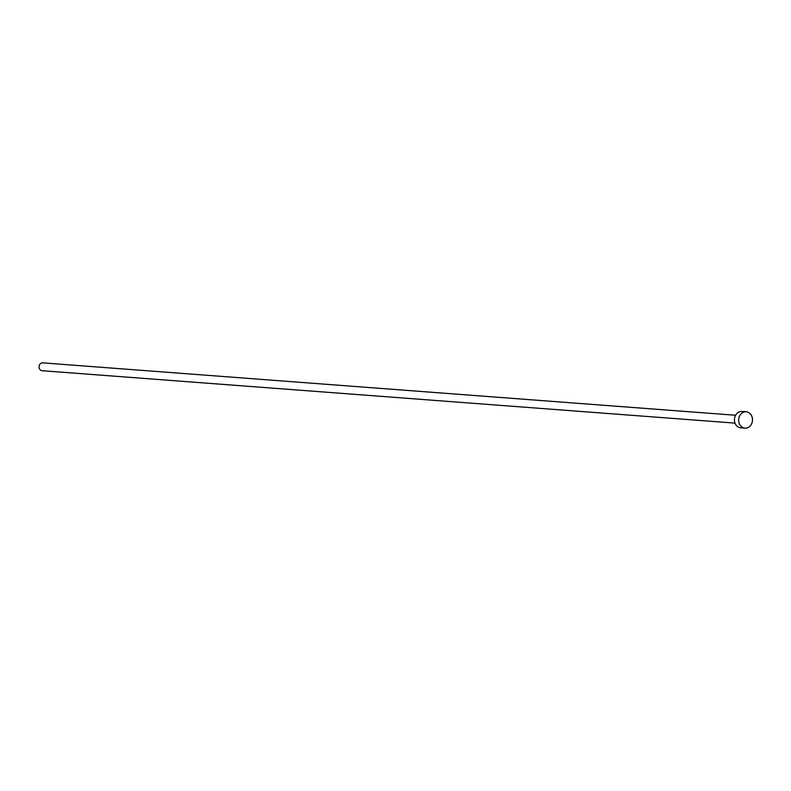 <?xml version="1.0" encoding="UTF-8"?>
<svg xmlns="http://www.w3.org/2000/svg" width="791" height="791" viewBox="0 0 791 791"><rect width="100%" height="100%" fill="white"/><g stroke="black" fill="none" stroke-linecap="round" stroke-linejoin="round"><path stroke-width="1.19" d="M735.007 423.116L42.071 370.712A3.935 3.322 -85.7 0 1 39.55 364.789A3.935 3.322 -85.7 0 1 42.665 362.861L735.6 415.255M744.954 428.139L740.732 427.822A8.207 6.921 -85.7 0 1 735.472 415.493A8.207 6.921 -85.7 0 1 741.968 411.468L746.19 411.785A8.207 6.921 -85.7 0 1 751.45 424.114A8.207 6.921 -85.7 0 1 744.954 428.139A8.207 6.921 -85.7 0 1 739.694 415.809A8.207 6.921 -85.7 0 1 746.19 411.785"/></g></svg>
